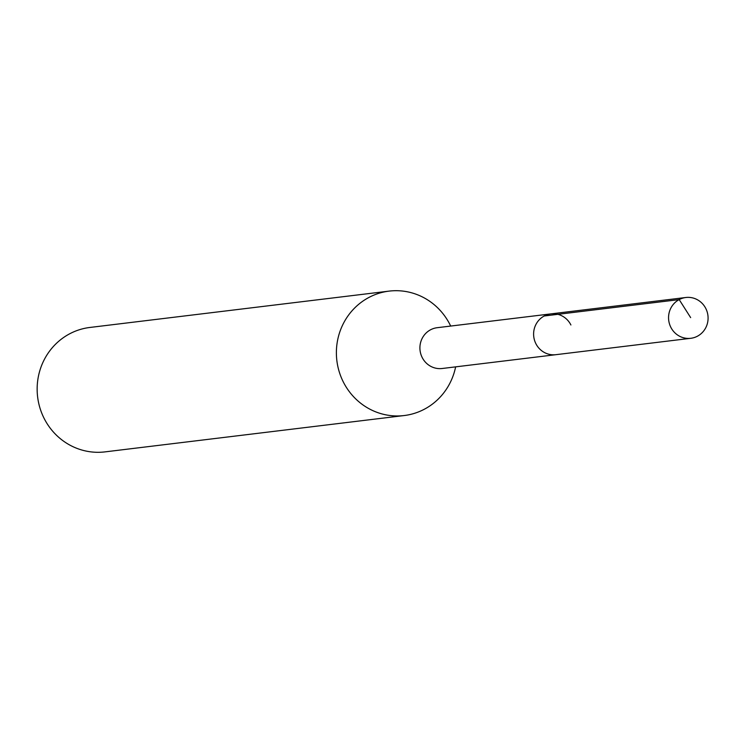 <?xml version="1.0" encoding="UTF-8"?>
<svg xmlns="http://www.w3.org/2000/svg" width="743" height="743" viewBox="0 0 743 743"><rect width="100%" height="100%" fill="white"/><g stroke="black" fill="none" stroke-linecap="round" stroke-linejoin="round"><path stroke-width="1.11" d="M705.85 308.586A20.544 19.755 -96.9 0 1 690.795 338.297A20.544 19.755 -96.9 0 1 670.79 327.208A20.544 19.755 -96.9 0 1 685.845 297.497A20.544 19.755 -96.9 0 1 705.85 308.586M690.795 338.297L442.15 368.5A20.544 19.755 83.1 0 1 422.145 357.411A20.544 19.755 83.1 0 1 437.19 327.7L550.897 313.89A20.544 19.755 83.1 0 0 535.842 343.6A20.544 19.755 83.1 0 0 555.857 354.69A20.544 19.755 -96.9 0 1 535.842 343.6A20.544 19.755 -96.9 0 1 550.897 313.89A20.544 19.755 -96.9 0 1 570.903 324.979M389.1 291.117L89.875 327.459A62.672 60.248 83.1 0 0 43.958 418.068A62.672 60.248 83.1 0 0 104.986 451.883L404.211 415.541A62.672 60.248 -96.9 0 1 343.192 381.726A62.672 60.248 -96.9 0 1 389.1 291.117A62.672 60.248 -96.9 0 1 449.849 324.385L450.704 326.066M455.663 366.856L455.227 368.695A62.672 60.248 -96.9 0 1 404.211 415.541M690.646 317.614L679.195 299.596L544.201 315.989M550.897 313.89L685.845 297.497"/></g></svg>
